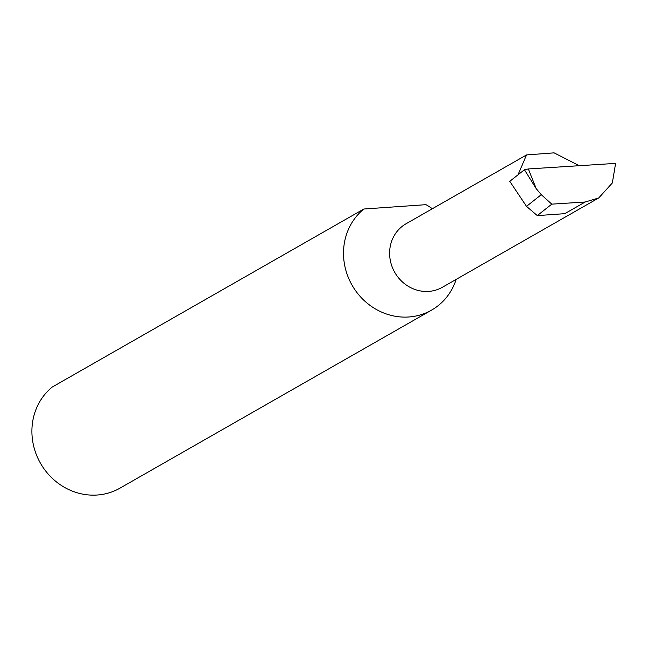 <?xml version="1.0" encoding="UTF-8"?>
<svg xmlns="http://www.w3.org/2000/svg" width="648" height="648" viewBox="0 0 648 648"><rect width="100%" height="100%" fill="white"/><g stroke="black" fill="none" stroke-linecap="round" stroke-linejoin="round"><path stroke-width="0.97" d="M518.011 174.822L526.54 154.929L406.069 223.754A36.58 33.939 60.3 0 0 389.902 257.92A36.58 33.939 60.3 0 0 442.365 287.283L598.736 197.948L585.193 202.006L551.78 204.144L541.274 194.684L526.508 206.356L509.774 181.335L524.435 169.736L536.204 188.649L528.347 168.95L615.6 163.385L612.328 182.971L598.736 197.948M431.552 310.133L119.945 488.163A61.05 56.643 -119.7 0 1 32.4 439.158A61.05 56.643 -119.7 0 1 52.237 387.042L363.844 209.012A61.05 56.643 -119.7 0 0 344.007 261.128A61.05 56.643 -119.7 0 0 431.552 310.133A61.05 56.643 -119.7 0 0 456.168 279.393M585.193 202.006L564.781 213.67L537.289 215.598L526.508 206.356M537.289 215.598L551.78 204.144M541.274 194.684L536.204 188.649M528.347 168.95L524.435 169.736M363.844 209.012L425.987 204.671A61.05 56.643 -119.7 0 1 432.346 208.745M526.54 154.929L554.097 152.855L579.28 165.702"/></g></svg>
